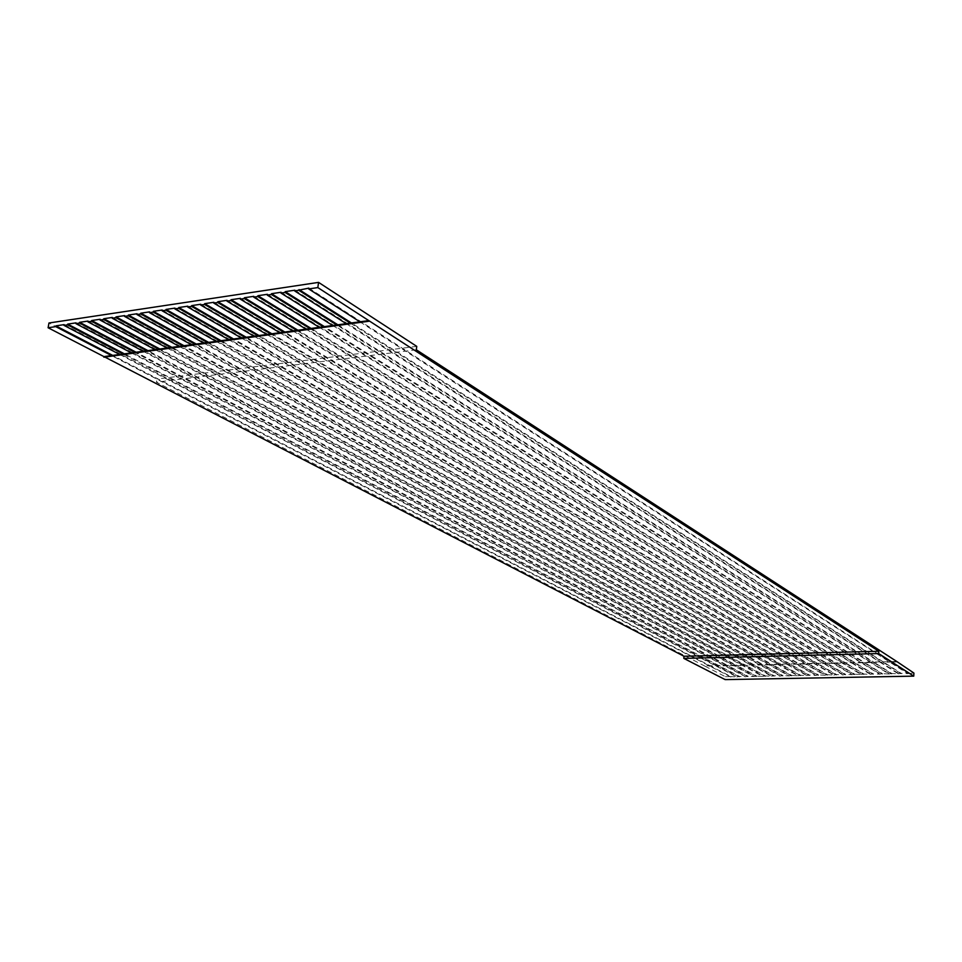 <?xml version="1.0" encoding="UTF-8"?>
<svg xmlns="http://www.w3.org/2000/svg" width="962" height="962" viewBox="0 0 962 962"><rect width="100%" height="100%" fill="white"/><g stroke="black" fill="none" stroke-linecap="round" stroke-linejoin="round"><path stroke-width="0.72" stroke-dasharray="4.81 3.61" d="M725.384 676.695L730.928 676.587L710.786 666.125L705.158 666.257L725.384 676.695L725.168 679.617M119.661 354.461L736.892 676.935L730.928 676.587M736.892 676.935L739.489 676.43L719.48 665.932L716.87 665.993L736.916 676.478M131.373 352.874L745.478 676.767L739.489 676.43M745.478 676.767L748.099 676.262L728.222 665.74L725.588 665.788L745.514 676.31M143.182 351.262L754.112 676.611L748.099 676.262M754.112 676.611L756.745 676.094L737 665.536L734.355 665.596L754.148 676.142M155.086 349.651L762.794 676.442L756.745 676.094M762.794 676.442L765.439 675.925L745.827 665.343L743.169 665.403L762.818 675.973M167.099 348.016L771.512 676.274L765.439 675.925M771.512 676.274L774.169 675.757L754.701 665.139L752.031 665.199L771.548 675.805M179.197 346.368L780.278 676.106L774.169 675.757M780.278 676.106L782.948 675.589L763.612 664.934L760.93 664.995L780.302 675.637M191.402 344.709L789.081 675.937L782.948 675.589M789.081 675.937L791.762 675.42L772.582 664.742L769.889 664.802L789.117 675.468M203.716 343.037L797.943 675.769L791.762 675.42M797.943 675.769L800.637 675.24L781.589 664.538L778.871 664.598L797.967 675.3M216.125 341.354L806.829 675.589L800.637 675.24M806.829 675.589L809.547 675.071L790.644 664.333L787.914 664.393L806.865 675.12M228.643 339.646L815.776 675.42L809.547 675.071M815.776 675.42L818.494 674.903L799.735 664.129L797.005 664.189L815.8 674.951M241.27 337.939L824.759 675.252L818.494 674.903M824.759 675.252L827.5 674.723L808.886 663.924L806.144 663.984L824.795 674.783M254.004 336.207L833.801 675.071L827.5 674.723M833.801 675.071L836.543 674.554L818.085 663.72L815.319 663.78L833.826 674.602M266.835 334.463L842.88 674.903L836.543 674.554M842.88 674.903L845.634 674.374L827.332 663.503L824.542 663.576L842.904 674.422M279.786 332.696L851.995 674.723L845.634 674.374M851.995 674.723L854.773 674.194L836.615 663.299L833.826 663.359L852.031 674.254M292.857 330.928L861.17 674.554L854.773 674.194M861.17 674.554L863.96 674.025L845.959 663.095L843.145 663.155L861.194 674.073M306.024 329.136L870.394 674.374L863.96 674.025M870.394 674.374L873.183 673.845L855.35 662.878L852.524 662.938L870.418 673.893M319.324 327.32L879.653 674.194L873.183 673.845M879.653 674.194L882.467 673.665L864.778 662.662L861.952 662.734L879.677 673.713M332.732 325.505L888.96 674.013L882.467 673.665M888.96 674.013L891.798 673.484L874.266 662.457L871.416 662.517L888.984 673.532M346.248 323.665L898.328 673.833L891.798 673.484M898.328 673.833L901.166 673.304L883.813 662.241L880.939 662.301L898.352 673.352M359.896 321.813L907.731 673.653L901.166 673.304M907.731 673.653L913.9 673.051M705.158 666.257L156.409 382.191L156.926 379.028L48.966 322.991M416.33 349.795L156.409 382.191M896.788 661.507L705.194 665.836M896.764 661.952L890.511 662.084L907.755 673.172M308.826 288.119L890.511 662.084L883.813 662.241L351.431 322.955M294.889 290.199L880.939 662.301L874.266 662.457L337.878 324.807M281.072 292.268L871.416 662.517L864.778 662.662L324.447 326.635M267.388 294.3L861.952 662.734L855.35 662.878L311.123 328.439M253.824 296.332L852.524 662.938L845.959 663.095L297.919 330.231M240.392 298.34L843.145 663.155L836.615 663.299L284.824 332.01M227.068 300.324L833.826 663.359L827.332 663.503L271.849 333.778M213.865 302.296L824.542 663.576L818.085 663.72L258.982 335.522M200.781 304.245L815.319 663.78L808.886 663.924L246.224 337.265M187.818 306.181L806.144 663.984L799.735 664.129L233.574 338.985M174.964 308.105L797.005 664.189L790.644 664.333L221.032 340.68M162.217 310.005L787.914 664.393L781.589 664.538L208.598 342.376M149.579 311.88L778.871 664.598L772.582 664.742L196.26 344.047M137.061 313.756L769.889 664.802L763.612 664.934L184.031 345.719M124.639 315.608L760.93 664.995L754.701 665.139L171.897 347.366M112.338 317.448L752.031 665.199L745.827 665.343L159.86 349.002M100.132 319.264L743.169 665.403L737 665.536L147.932 350.625M88.035 321.067L734.355 665.596L728.222 665.74L136.099 352.224M76.034 322.859L725.588 665.788L719.48 665.932L124.363 353.824M64.141 324.639L716.87 665.993L710.786 666.125L112.722 355.411M416.75 346.368L156.926 379.028M730.892 677.056L111.52 355.567M739.465 676.887L123.16 353.992M748.063 676.719L134.908 352.393M756.709 676.551L146.741 350.781M765.403 676.394L158.682 349.158M774.133 676.226L170.719 347.522M782.912 676.058L182.852 345.875M791.738 675.889L195.094 344.216M800.6 675.709L207.431 342.532M809.511 675.54L219.877 340.849M818.47 675.372L232.419 339.141M827.464 675.204L245.082 337.421M836.519 675.023L257.84 335.678M845.61 674.855L270.719 333.934M854.749 674.675L283.694 332.167M863.936 674.494L296.789 330.387M873.159 674.326L310.005 328.595M882.443 674.146L323.328 326.779M891.774 673.965L336.772 324.952M901.141 673.785L350.336 323.112"/><path stroke-width="1.44" d="M318.566 282.383L317.833 287.578L308.706 288.937L308.826 288.119L294.769 291.005L346.248 323.665L336.772 324.952L285.089 292.448L280.952 293.061L332.732 325.505L323.328 326.779L271.368 294.492L267.268 295.106L319.324 327.32L310.005 328.595L257.768 296.524L253.703 297.126L306.024 329.136L296.789 330.387L244.288 298.533L240.272 299.122L292.857 330.928L283.694 332.167L230.928 300.517L226.948 301.106L279.786 332.696L270.719 333.934L217.689 302.489L213.744 303.078L266.835 334.463L257.84 335.678L204.569 304.449L200.661 305.026L254.004 336.207L245.082 337.421L191.57 306.385L187.686 306.962L241.27 337.939L232.419 339.141L178.679 308.297L174.831 308.874L228.643 339.646L219.877 340.849L165.897 310.209L162.085 310.774L216.125 341.354L207.431 342.532L153.235 312.097L149.459 312.662L203.716 343.037L195.094 344.216L140.68 313.961L136.929 314.526L191.402 344.709L182.852 345.875L128.223 315.813L124.519 316.366L179.197 346.368L170.719 347.522L115.885 317.652L112.205 318.206L167.099 348.016L158.682 349.158L103.643 319.48L100 320.021L155.086 349.651L146.741 350.781L91.522 321.284L87.903 321.825L143.182 351.262L134.908 352.393L79.485 323.076L75.902 323.617L131.373 352.874L123.16 353.992L67.556 324.855L63.997 325.384L119.661 354.461L111.52 355.567L55.736 326.623L48.1 327.753L683.982 656.24L683.814 658.393L725.168 679.617L913.756 676.13L913.9 673.051L896.788 661.507L416.33 349.795L416.75 346.368L318.566 282.383L48.966 322.991L48.1 327.753M683.982 656.24L878.799 651.274L317.833 287.578M308.706 288.937L359.896 321.813L350.336 323.112L298.929 290.392M350.336 323.112L346.248 323.665M336.772 324.952L332.732 325.505M323.328 326.779L319.324 327.32M310.005 328.595L306.024 329.136M296.789 330.387L292.857 330.928M283.694 332.167L279.786 332.696M270.719 333.934L266.835 334.463M257.84 335.678L254.004 336.207M245.082 337.421L241.27 337.939M232.419 339.141L228.643 339.646M219.877 340.849L216.125 341.354M207.431 342.532L203.716 343.037M195.094 344.216L191.402 344.709M182.852 345.875L179.197 346.368M170.719 347.522L167.099 348.016M158.682 349.158L155.086 349.651M146.741 350.781L143.182 351.262M134.908 352.393L131.373 352.874M123.16 353.992L119.661 354.461M111.52 355.567L103.992 356.589M368.747 321.272L103.896 357.215M878.799 651.274L878.679 653.547L913.756 676.13M55.736 326.623L55.868 325.865L64.141 324.639L63.997 325.384M67.556 324.855L67.701 324.11L76.034 322.859L75.902 323.617M79.485 323.076L79.618 322.33L88.035 321.067L87.903 321.825M91.522 321.284L91.655 320.526L100.132 319.264L100 320.021M103.643 319.48L103.776 318.723L112.338 317.448L112.205 318.206M115.885 317.652L116.017 316.895L124.639 315.608L124.519 316.366M128.223 315.813L128.355 315.055L137.061 313.756L136.929 314.526M140.68 313.961L140.801 313.191L149.579 311.88L149.459 312.662M153.235 312.097L153.355 311.327L162.217 310.005L162.085 310.774M165.897 310.209L166.029 309.427L174.964 308.105L174.831 308.874M178.679 308.297L178.8 307.527L187.818 306.181L187.686 306.962M191.57 306.385L191.691 305.603L200.781 304.245L200.661 305.026M204.569 304.449L204.702 303.655L213.865 302.296L213.744 303.078M217.689 302.489L217.821 301.707L227.068 300.324L226.948 301.106M230.928 300.517L231.048 299.723L240.392 298.34L240.272 299.122M244.288 298.533L244.408 297.739L253.824 296.332L253.703 297.126M257.768 296.524L257.888 295.719L267.388 294.3L267.268 295.106M271.368 294.492L271.476 293.699L281.072 292.268L280.952 293.061M285.089 292.448L285.209 291.642L294.889 290.199L294.769 291.005M368.831 320.599L359.896 321.813M878.679 653.547L683.814 658.393M112.722 355.411L55.868 325.865M124.363 353.824L67.701 324.11M136.099 352.224L79.618 322.33M147.932 350.625L91.655 320.526M159.86 349.002L103.776 318.723M171.897 347.366L116.017 316.895M184.031 345.719L128.355 315.055M196.26 344.047L140.801 313.191M208.598 342.376L153.355 311.327M221.032 340.68L166.029 309.427M233.574 338.985L178.8 307.527M246.224 337.265L191.691 305.603M258.982 335.522L204.702 303.655M271.849 333.778L217.821 301.707M284.824 332.01L231.048 299.723M297.919 330.231L244.408 297.739M311.123 328.439L257.888 295.719M324.447 326.635L271.476 293.699M337.878 324.807L285.209 291.642M351.431 322.955L299.05 289.586"/></g></svg>
